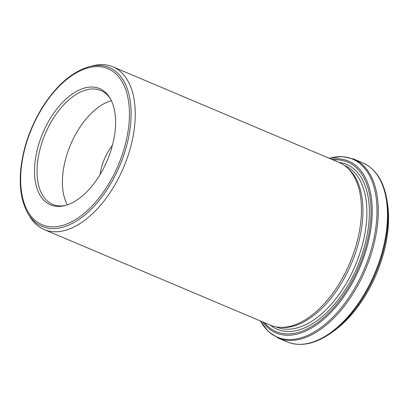 <?xml version="1.0" encoding="UTF-8"?>
<svg xmlns="http://www.w3.org/2000/svg" width="409" height="409" viewBox="0 0 409 409"><rect width="100%" height="100%" fill="white"/><g stroke="black" fill="none" stroke-linecap="round" stroke-linejoin="round"><path stroke-width="0.61" d="M278.964 327.272L281.049 327.445A87.659 48.635 -67.1 0 0 351.423 263.56A87.659 48.635 -67.1 0 0 348.212 168.564L346.633 167.189A88.318 49.003 112.9 0 1 349.869 262.9A88.318 49.003 112.9 0 1 278.964 327.272A88.318 49.003 112.9 0 1 270.344 325.17L44.136 229.546A88.318 49.003 -67.1 0 0 121.545 172.066A88.318 49.003 -67.1 0 0 118.017 69.678A88.318 49.003 -67.1 0 0 112.915 66.846A88.318 49.003 -67.1 0 0 92.884 65.772L89.745 66.56A86.212 47.833 112.9 0 1 114.275 70.368A86.212 47.833 112.9 0 1 109.811 185.211A86.212 47.833 112.9 0 1 27.786 213.13C21.401 201.765 19.07 187.077 20.798 169.065C23.165 147.659 30.281 127.189 42.163 107.654C56.427 85.195 72.286 71.493 89.745 66.56M112.915 66.846L339.122 162.47A88.318 49.003 112.9 0 1 344.225 165.302A88.318 49.003 112.9 0 1 346.633 167.189M337.072 328.575A92.95 51.575 -67.1 0 0 341.091 325.221A92.95 51.575 -67.1 0 0 388.453 213.181A92.95 51.575 -67.1 0 0 388.059 207.956M27.786 213.13L29.412 215.926A88.318 49.003 -67.1 0 0 39.034 226.714A88.318 49.003 -67.1 0 0 44.136 229.546M112.419 145.389A35.327 19.601 -67.1 0 0 100.128 174.464M103.267 90.634A63.098 35.01 -67.1 0 0 39.724 141.238A63.098 35.01 -67.1 0 0 64.796 205.615A63.098 35.01 -67.1 0 0 107.301 160.359A63.098 35.01 -67.1 0 0 110.144 98.339A63.098 35.01 -67.1 0 0 103.267 90.634M111.376 100.686A61.825 34.305 -67.1 0 0 70.527 144.817A61.825 34.305 -67.1 0 0 67.337 204.863M110.624 99.203A61.825 34.305 -67.1 0 0 104.387 92.48A61.825 34.305 -67.1 0 0 100.813 90.501A61.825 34.305 -67.1 0 0 45.148 134.086A61.825 34.305 -67.1 0 0 52.674 204.388A61.825 34.305 -67.1 0 0 65.752 205.359M112.915 71.442A84.683 46.984 -67.1 0 0 22.285 160.64A84.683 46.984 -67.1 0 0 89.954 208.099A84.683 46.984 -67.1 0 0 112.915 71.442M276.121 326.893L276.443 327.031A87.659 48.635 -67.1 0 0 353.269 269.981A87.659 48.635 -67.1 0 0 349.772 168.36A87.659 48.635 -67.1 0 0 344.705 165.548L344.378 165.41M331.418 159.213A93.252 51.739 112.9 0 1 354.02 164.127A93.252 51.739 112.9 0 1 350.789 285.651A93.252 51.739 112.9 0 1 262.644 321.914M264.367 322.645A92.005 51.048 -67.1 0 0 350.835 283.284A92.005 51.048 -67.1 0 0 353.069 165.067A92.005 51.048 -67.1 0 0 333.146 159.945M341.091 325.221L333.509 331.244A93.032 51.616 -67.1 0 0 387.492 203.544L388.453 213.181M387.492 203.544L387.001 200.42A96.636 53.615 112.9 0 1 330.932 333.069C315.032 344.133 300.472 347.077 287.246 341.904A97.153 53.906 -67.1 0 0 372.394 278.677A97.153 53.906 -67.1 0 0 368.514 166.049A97.153 53.906 -67.1 0 0 362.901 162.935L353.703 159.045A97.153 53.906 112.9 0 1 359.312 162.158A97.153 53.906 112.9 0 1 363.192 274.787A97.153 53.906 112.9 0 1 278.048 338.013L287.246 341.904M260.487 321.004A96.636 53.615 -67.1 0 0 352.563 291.847A96.636 53.615 -67.1 0 0 358.126 162.215A96.636 53.615 -67.1 0 0 329.265 158.303M270.38 325.186A89.423 49.617 -67.1 0 0 352.405 277.328A89.423 49.617 -67.1 0 0 351.914 167.363A89.423 49.617 -67.1 0 0 339.158 162.485M333.509 331.244L330.932 333.069M387.001 200.42C383.862 181.31 375.83 168.815 362.901 162.935M329.194 158.273L342.001 156.54L353.703 159.045M260.415 320.973L268.094 331.367L278.048 338.013"/></g></svg>
